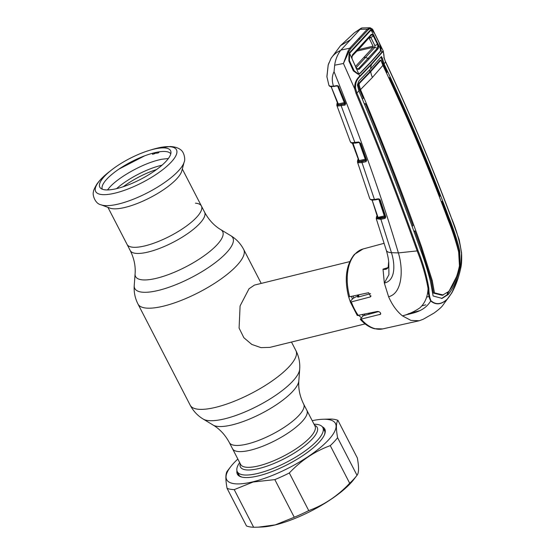 <?xml version="1.0" encoding="UTF-8"?>
<svg xmlns="http://www.w3.org/2000/svg" width="555" height="555" viewBox="0 0 555 555"><rect width="100%" height="100%" fill="white"/><g stroke="black" fill="none" stroke-linecap="round" stroke-linejoin="round"><path stroke-width="0.83" d="M135.094 273.892L134.234 285.485A55.188 16.275 -27.3 0 0 158.716 290.334A55.188 16.275 -27.3 0 0 215.215 262.716A55.188 16.275 -27.3 0 0 230.748 235.674L220.793 229.659A49.006 14.451 -27.3 0 1 207.001 253.677A49.006 14.451 -27.3 0 1 156.836 278.201A49.006 14.451 -27.3 0 1 135.094 273.892C135.704 266.129 134.081 258.346 130.231 250.555A41.84 12.342 -27.3 0 0 148.379 251.97A41.84 12.342 -27.3 0 0 188.513 233.01A41.84 12.342 -27.3 0 0 204.594 212.17L201.416 206.023A41.84 12.342 152.7 0 1 185.335 226.856A41.84 12.342 152.7 0 1 145.202 245.816A41.84 12.342 152.7 0 1 127.053 244.401A41.84 12.342 -27.3 0 0 145.202 245.816A41.84 12.342 -27.3 0 0 185.335 226.856A41.84 12.342 -27.3 0 0 201.416 206.023A41.84 12.342 -27.3 0 0 195.436 203.172M303.689 404.179L314.976 426.039A41.84 12.342 -27.3 0 1 298.895 446.879A41.84 12.342 -27.3 0 1 258.769 465.839A41.84 12.342 -27.3 0 1 240.62 464.424L232.503 448.711A41.84 12.342 152.7 0 0 250.652 450.126A41.84 12.342 152.7 0 0 290.785 431.166A41.84 12.342 152.7 0 0 306.866 410.325A41.84 12.342 152.7 0 1 290.785 431.166A41.84 12.342 152.7 0 1 250.652 450.126A41.84 12.342 152.7 0 1 232.503 448.711L229.333 442.557A41.84 12.342 -27.3 0 0 247.481 443.972A41.84 12.342 -27.3 0 0 287.615 425.012A41.84 12.342 -27.3 0 0 303.689 404.179C299.839 396.381 298.215 388.597 298.826 380.841L299.686 369.241C300.158 362.748 298.909 356.553 295.933 350.67L291.479 342.046M349.754 261.606L254.481 285.076L249.022 288.76L240.093 305.916L239.094 328.095L243.867 337.731L251.762 344.419L260.982 347.638L269.827 347.381L365.107 323.905M369.554 314.061A32.086 19.314 -103.8 0 1 368.798 313.325M359.085 296.835A32.086 19.314 -103.8 0 1 358.468 294.865M361.347 317.703A32.086 19.314 -103.8 0 1 358.905 315.483M350.247 301.497A32.086 19.314 -103.8 0 1 348.644 296.696M184.198 161.907L181.756 171.037A41.84 12.342 152.7 0 1 125.347 207.341A41.84 12.342 152.7 0 1 109.932 208.111L101.072 204.809A48.424 14.284 152.7 0 0 118.916 203.921A48.424 14.284 152.7 0 0 184.198 161.907C185.377 160.367 184.635 151.855 180.167 149.455C179.82 149.101 176.92 146.853 170.191 146.506L156.871 148.24L152.264 149.51A45.448 13.403 152.7 0 1 156.753 148.268A45.448 13.403 152.7 0 1 171.315 161.977A45.448 13.403 152.7 0 1 115.405 193.043A45.448 13.403 152.7 0 1 109.467 171.599C103.896 175.88 99.657 180.111 96.75 184.302C94.378 188.402 93.275 190.941 93.441 191.933C92.255 194.361 94.884 203.747 101.072 204.809M153.284 149.302A39.814 11.745 152.7 0 1 170.94 151.938A39.814 11.745 152.7 0 1 153.555 171.655A39.814 11.745 152.7 0 1 117.07 188.52A39.814 11.745 152.7 0 1 100.628 188.228A39.814 11.745 152.7 0 1 111.867 169.74A39.814 11.745 152.7 0 1 149.357 150.391A39.814 11.745 152.7 0 1 153.284 149.302M102.266 189.2A38.566 11.377 152.7 0 1 117.653 169.996A38.566 11.377 152.7 0 1 154.221 152.826A38.566 11.377 152.7 0 1 170.78 153.839M314.026 424.2A48.125 14.194 152.7 0 1 322.83 427.551A48.125 14.194 152.7 0 1 304.334 451.52A48.125 14.194 152.7 0 1 258.172 473.325A48.125 14.194 152.7 0 1 237.297 471.694A48.125 14.194 152.7 0 1 239.67 462.579M155.92 160.707L155.837 160.735A40.009 11.801 -27.3 0 1 157.793 160.194L157.821 160.187M161.914 159.243L161.789 159.264A40.009 11.801 -27.3 0 0 159.979 159.653M159.327 151.806L158.48 152.847A40.009 11.801 152.7 0 0 156.67 153.236L155.754 153.041L154.505 153.756A40.009 11.801 152.7 0 0 152.528 154.318L152.715 153.215M153.832 152.923L154.762 153.548M312.208 420.676A61.223 18.058 152.7 0 1 322.622 419.275L330.773 419.046A66.836 19.716 152.7 0 1 337.933 420.35C336.032 422.632 335.921 428.411 337.6 437.694L357.025 475.316A66.836 19.716 152.7 0 1 356.941 475.42L353.743 479.562A61.223 18.058 152.7 0 1 275.488 524.87A61.223 18.058 152.7 0 1 261.787 527.021L258.373 527.16L275.301 524.87L294.254 517.246L274.836 479.617L253.17 481.997L234.217 489.621L253.635 527.25L258.373 527.16M357.025 475.316C358.918 473.04 359.029 467.254 357.351 457.972L337.933 420.35M356.941 475.42A66.836 19.716 152.7 0 1 349.692 483.259L330.267 445.63C314.907 451.229 301.261 460.345 289.322 472.978A66.836 19.716 152.7 0 1 274.836 479.617M289.322 472.978L308.747 510.607C324.106 505.008 337.752 495.892 349.692 483.259M308.747 510.607A66.836 19.716 152.7 0 1 294.254 517.246M322.622 419.275A61.223 18.058 152.7 0 1 323.405 444.923A61.223 18.058 152.7 0 1 253.226 481.733A61.223 18.058 152.7 0 1 230.672 466.734A61.223 18.058 152.7 0 1 237.845 459.054M337.6 437.694A66.836 19.716 152.7 0 1 330.267 445.63M322.295 426.753A49.194 14.506 152.7 0 1 324.71 434.1A49.194 14.506 152.7 0 1 258.699 475.808A49.194 14.506 152.7 0 1 241.55 477.022A49.194 14.506 152.7 0 1 236.957 470.8M237.977 473.006A48.389 14.27 -27.3 0 0 238.428 474.456A48.389 14.27 -27.3 0 0 242.063 477.147M234.217 489.621A66.836 19.716 152.7 0 1 227.057 488.317C225.379 479.104 225.49 473.325 227.39 470.98A66.836 19.716 152.7 0 1 227.467 470.876L230.672 466.734M253.635 527.25A66.836 19.716 152.7 0 1 246.482 525.946L227.057 488.317M324.515 434.593A48.389 14.27 -27.3 0 0 324.425 430.069A48.389 14.27 -27.3 0 0 323.503 428.862M337.537 102.737L337.62 104.846L338.009 103.945M338.023 103.889L331.21 86.746A0.805 0.722 22.8 0 1 331.203 86.76L338.286 103.951L344.301 102.613L337.53 85.81M331.959 86.788L331.203 86.76M338.217 105.006L345.092 104L344.225 103.674L338.217 105.006A0.805 0.541 77.5 0 0 338.286 103.951M344.225 103.674A0.805 0.541 77.5 0 0 344.301 102.613L344.981 102.557M337.274 105.859A0.805 0.756 121.1 0 1 337.62 104.846L338.064 105.034A0.805 0.735 105.8 0 0 337.745 106.067L336.802 105.318L337.079 103.251A0.805 0.708 -152 0 1 337.426 102.946M345.356 103.417L338.606 86.677L345.668 103.584L345.078 104.035A0.805 0.541 77.5 0 0 345.009 105.096L337.745 106.067M345.668 103.584L345.009 105.096M338.723 86.372L337.655 85.879A0.805 0.534 -100 0 1 336.878 85.581L338.911 86.837M337.648 85.657L337.225 85.956M334.242 86.483A0.805 0.534 -100 0 1 333.465 86.185L336.878 85.581M337.454 85.99L330.468 86.601A0.805 0.722 -73.9 0 1 330.017 86.178L333.465 86.185C331.724 80.628 331.918 75.813 334.054 71.755C360.5 137.147 381.937 197.531 398.379 252.913C403.402 269.022 402.618 293.241 388.604 296.758L384.331 283.071L388.916 274.697L388.764 262.786C388.555 259.275 387.744 255.127 386.315 250.326L376.248 218.67L380.903 219.343L391.462 252.664C395.333 264.895 395.417 280.754 384.331 283.071L383.012 269.147L388.028 267.579M350.58 39.682L340.562 45.6L354.416 32.738L360.417 28.978L340.59 50.45C336.594 52.17 333.402 54.806 331.03 58.365L328.165 65.095L326.888 76.597L328.9 85.283L330.017 86.178M340.59 50.45C337.426 54.674 335.449 59.593 334.658 65.206L334.054 71.755M330.995 58.428L328.165 65.095M330.398 86.58A0.805 0.749 -78 0 1 329.816 86.122M330.336 86.566L329.483 86.115A0.805 0.735 -46.5 0 1 329.309 85.852M328.213 64.963L326.916 76.909M360.417 28.978L361.971 27.944L370.102 27.75L367.278 29.186L349.712 48.216L347.874 51.344L343.441 63.485L334.658 65.206M341.013 50.047L349.712 48.216A0.805 0.569 -135 0 1 350.607 48.798L348.838 51.712L347.874 51.344M380.217 49.721L380.966 50.075L381.944 52.094L383.276 51.06L372.571 29.193L370.331 28.444L370.997 29.81L371.725 29.72L374.514 33.154L379.266 42.825L381.146 48.854L380.168 51.733L370.782 62.354L360.313 73.232L358.835 74.044L357.829 74.099L353.341 70.894L348.88 60.911L349.026 54.3L349.49 53.093L348.838 51.712L343.538 63.319M360.153 29.318L367.278 29.186A0.805 0.617 -139.8 0 1 368.215 29.734L350.607 48.798M358.363 73.385L359.751 76.118L371.51 63.929L381.944 52.094L381.972 52.628L371.552 64.449L359.8 76.639C356.442 79.92 355.068 83.937 355.658 88.682L356.914 93.053C378.982 145.694 399.371 198.274 418.082 250.798C423.146 263.403 426.733 275.89 428.842 288.26C428.932 293.539 429.632 297.695 430.937 300.734C436.043 305.104 441.544 304.515 447.434 298.965C453.421 291.652 457.819 281.524 460.622 268.585L461.524 252.886C459.533 240.426 455.849 228.043 450.473 215.728C431.068 163.954 409.437 112.72 385.572 62.021L384.095 57.9C383.907 52.697 383.2 50.942 381.972 52.628M371.462 30.518L371.725 29.72M370.851 30.546L370.997 29.81L369.956 30.504L350.392 51.691L350.399 52.302M369.616 27.792L370.331 28.444L368.215 29.734M369.928 31.156L369.956 30.504M349.574 53.585L350.392 51.691M430.937 300.734L430.736 300.963C429.119 298.035 428.231 293.879 428.058 288.496C425.893 276.189 422.293 263.757 417.249 251.186C398.539 198.669 378.142 146.097 356.046 93.476L354.735 88.939L343.441 63.485M355.658 88.682L354.735 88.939C354.305 83.847 355.977 79.573 359.751 76.118L359.8 76.639M348.88 60.911L349.22 60.419M353.341 70.894L353.667 70.381M357.829 74.099L357.51 73.392M418.082 250.798L398.379 252.913L391.462 252.664A12.03 4.946 162.7 0 1 386.315 250.326M447.517 292.645L447.226 294.74L448.26 294.504L442.085 298.403L433.108 295.981L430.604 282.12C427.884 271.076 424.402 259.955 420.149 248.758C401.536 196.241 381.139 143.69 358.967 91.096L356.046 93.476M358.967 91.096L357.385 85.012L358.696 81.155L370.615 68.799A20.049 14.881 42.7 0 1 371.552 64.449A0.805 0.597 42.7 0 0 371.51 63.929M414.002 231.768L414.869 230.929L420.829 247.433L431.353 280.761L433.49 293.116L442.3 295.302L448.627 291.555C453.622 285.346 457.23 276.765 459.45 265.803L458.645 251.949C455.808 240.898 452.186 229.909 447.76 218.968C428.522 167.228 406.898 116.03 382.894 65.372L372.419 77.436L360.5 89.619C382.749 142.177 403.138 194.715 421.675 247.211L432.248 280.532L434.461 292.86L433.49 293.116M456.411 276.903L447.226 294.74L441.572 298.5M434.461 292.86L443.306 295.024M372.419 77.436A20.049 14.881 42.7 0 1 370.726 71.63L380.869 60.148L382.894 65.372M359.043 84.575L358.148 84.783L358.44 83.659L369.831 71.831L370.726 71.63L359.349 83.444L359.043 84.575L360.5 89.619M358.148 84.783L359.633 89.771L363.248 98.27L362.373 99.137M358.44 83.659L359.349 83.444M369.651 69.84A21.118 15.672 42.7 0 0 369.831 71.831L379.974 60.342L380.869 60.148M382.624 64.782L383.193 64.075L381.028 56.992M380.418 60.668L379.974 60.342M386.481 73.038L387.057 72.351L383.193 64.075L384.039 63.86L382.326 58.011L381.181 56.811L370.615 68.799M388.646 77.693L389.457 77.54L388.895 78.234M439.463 196.796L439.983 196.165C424.457 156.337 407.613 116.8 389.457 77.54M381.562 56.52L381.181 56.811M459.596 260.642L458.812 250.832C456.168 239.76 452.589 228.75 448.093 217.796L441.995 201.382L441.475 202.027M448.26 294.504C453.664 287.844 457.598 278.61 460.067 266.788L459.713 250.603C457.015 239.538 453.421 228.528 448.946 217.581C429.632 165.82 408.001 114.601 384.067 63.922L384.039 63.86M441.281 201.514L441.995 201.382M364.358 103.861L365.509 103.639L364.621 104.5M365.509 103.639C382.437 144.272 398.254 184.919 412.948 225.587L412.074 226.447M413.773 231.137L414.869 230.929M360.479 89.556L358.766 90.611M384.067 63.922L385.628 61.827C409.479 112.533 431.117 163.774 450.528 215.541L459.221 239.85L461.559 252.747C461.871 259.927 461.559 265.214 460.629 268.606L460.601 268.634C458.617 277.771 455.69 285.846 451.846 292.825L447.385 299.103C441.461 304.688 435.911 305.305 430.736 300.963C423.298 312.999 410.776 313.041 402.493 315.892C408.785 314.192 414.606 311.494 419.962 307.803C425.012 303.058 427.718 296.627 428.058 288.496L428.842 288.26M458.048 278.159L451.846 292.825L442.46 305.812C441.176 307.477 438.346 309.905 433.982 313.103L423.354 319.187L419.233 320.755L410.922 320.401L402.493 315.892C396.867 311.397 392.239 305.021 388.604 296.758M376.519 216.804A0.805 0.715 25.5 0 1 376.921 216.36L376.817 216.575C376.13 218.441 377.511 219.01 380.966 218.288L385.149 217.331L384.247 216.991A0.805 0.534 77.1 0 0 384.31 215.937L378.781 199.092M377.213 215.763L376.921 216.36M388.715 262.14L388.195 267.316C387.251 269.12 385.558 269.758 383.116 269.237L383.012 269.147M383.137 269.168L386.96 268.384M378.898 198.863L378.954 199.127A0.805 0.52 -100.4 0 1 378.184 198.815L380.286 200.168L385.801 216.95L385.087 218.386L380.903 219.343A0.805 0.534 -102.9 0 1 380.966 218.288M376.248 218.67L376.457 216.915A0.805 0.722 25 0 1 376.817 216.575M385.087 218.386A0.805 0.534 -102.9 0 1 385.149 217.331L385.468 216.755L379.953 199.98L378.538 199.203M378.774 311.542L363.067 315.837L360.299 319.326L380.543 314.262M426.622 297.091L428.384 296.62M425.754 304.827L421.849 305.874M408.147 313.818L419.927 310.62M370.56 293.637L357.899 297.168L357.233 296.495L355.776 296.89L352.869 298.569L350.538 301.094L350.205 301.802L351.315 301.899L370.053 297.001L370.691 296.62L368.659 292.693L349.657 296.738L348.54 296.543C344.19 278.756 346.147 264.693 354.416 254.37L363.046 248.987A41.16 24.781 76.2 0 0 355.172 253.919A41.16 24.781 76.2 0 0 349.657 296.738M380.772 313.714L379.96 314.588C381.264 313.069 380.446 312.021 377.504 311.431L357.274 315.497L350.205 301.802M384.247 216.991L377.358 218.226A0.805 0.735 -160.8 0 0 377.754 217.81L377.754 217.81A0.805 0.735 -160.8 0 0 377.782 217.449M377.969 218.427A0.805 0.534 77.1 0 0 378.031 217.373L384.31 215.937L385.565 216.415M377.761 217.373L372.169 200.209L378.031 217.373M373.099 200.14L372.454 200.258M370.969 199.55A0.805 0.756 -47.5 0 1 370.06 199.085L370.962 199.543L374.452 199.502L378.184 198.815M350.933 142.614A0.805 0.756 -46.5 0 1 350.836 142.538L350.358 141.803L351.523 142.718L358.703 142.024L360.694 143.356L366.702 160.222L366.002 161.685L361.992 162.594L374.452 199.502A0.805 0.52 -100.5 0 0 375.027 199.918L371.441 199.987A0.805 0.722 -75.6 0 1 370.962 199.543M341.297 104.874A0.805 0.541 77.5 0 0 341.228 105.936L354.95 142.691A0.805 0.527 -100.2 0 0 355.526 143.107L351.988 143.148A0.805 0.722 -74.8 0 1 351.523 142.718M359.432 142.351A0.805 0.513 -96.5 0 1 359.224 142.448A0.805 0.527 -100.2 0 1 358.62 142.031M351.925 143.128A0.805 0.742 -78.1 0 1 351.863 143.114L351.863 143.114A0.805 0.742 -78.1 0 1 351.343 142.67M351.988 143.148L351.017 142.697A0.805 0.735 -49.1 0 1 350.815 142.406M357.711 160A0.805 0.715 26.7 0 1 358.1 159.611L358.71 161.72L362.061 161.547L366.702 160.222M358.308 159.195L358.1 159.611M362.061 161.547A0.805 0.534 -102.8 0 0 361.992 162.594L358.384 162.733L357.434 161.956L369.734 198.586M358.086 162.622A0.805 0.749 -65.5 0 1 358.433 161.623L358.794 160.582M357.434 161.949L357.677 160.062A0.805 0.715 26.4 0 1 358.031 159.743M358.384 162.733A0.805 0.735 -74 0 1 358.71 161.72L359.029 161.678A0.805 0.534 -102.8 0 0 359.099 160.631L365.266 159.23L366.487 159.715M380.286 200.168L380.05 199.64M366.376 160.041L360.375 143.183L359.224 142.448A0.805 0.513 -96.5 0 1 358.703 142.024M366.002 161.685A0.805 0.534 -102.8 0 1 366.071 160.638L365.197 160.277L359.029 161.678M359.252 142.302L365.266 159.23A0.805 0.534 -102.8 0 1 365.197 160.277M353.611 143.315L353.029 143.419L359.099 160.631L352.751 143.336M358.856 160.686A0.805 0.728 20.9 0 1 358.44 161.463M355.505 66.475L373.133 47.3L373.113 46.245L369.096 38.066L370.83 37.421L374.854 45.6L374.882 47.362L355.838 67.96M380.834 49.797L380.966 48.826L379.266 43.006L374.528 33.376L371.746 29.998L371.101 30.026L380.834 49.797L380.057 51.49L370.671 62.111L360.195 72.989L358.703 73.759L357.926 73.766L353.868 70.513L349.428 60.557L349.588 53.315L351.738 58.074L352.432 54.778L351.815 57.297M352.363 55.486L351.925 58.046L352.258 59.212L356.053 67.71L357.108 68.931L358.405 68.799L377.594 48.021L377.802 45.309L378.559 45.115L378.267 48.528L369.158 58.872L358.995 69.396L356.567 68.931L358.703 73.759M377.802 45.309L377.476 44.358L378.135 43.907M373.133 47.3L374.861 47.355L378.267 48.528M356.268 68.099L358.995 69.396M356.567 68.931L351.738 58.074M374.084 35.659L373.439 36.124L372.891 35.284L371.267 35L352.321 55.542M374.854 45.593L377.476 44.358L373.439 36.124L370.83 37.421L369.595 37.15M352.432 54.778L371.309 34.334L373.383 34.639L372.891 35.284M371.309 34.334L369.748 36.97L360.833 46.995A4.01 2.976 42.8 0 1 360.701 47.147A4.01 2.976 42.8 0 1 360.701 47.154A4.01 2.976 42.8 0 1 360.556 47.3M371.101 30.026L349.588 53.315M352.002 56.249L360.833 46.995L362.325 44.435M373.071 46.162L358.35 49.672M368.68 38.219L369.103 38.101A4.01 1.374 -26.3 0 0 370.879 37.525M229.333 442.557C225.205 434.898 219.808 429.07 213.127 425.068A49.006 14.451 -27.3 0 0 232.503 424.804A49.006 14.451 -27.3 0 0 298.826 380.841M213.127 425.068L203.179 419.06A55.188 16.275 -27.3 0 0 224.997 418.754A55.188 16.275 -27.3 0 0 299.686 369.241M203.179 419.06C197.608 415.674 193.286 411.068 190.212 405.233A59.489 17.545 -27.3 0 0 216.013 407.252A59.489 17.545 -27.3 0 0 273.067 380.293A59.489 17.545 -27.3 0 0 295.933 350.67M190.212 405.233L137.994 304.057A59.489 17.545 -27.3 0 0 163.794 306.076A59.489 17.545 -27.3 0 0 220.848 279.116A59.489 17.545 -27.3 0 0 243.714 249.493C240.641 243.659 236.319 239.052 230.748 235.674M365.218 315.254A29.408 17.704 -103.8 0 1 364.087 314.352M353.736 298.07A29.408 17.704 -103.8 0 1 353.077 296.009M363.483 315.726A30.032 18.086 -103.8 0 1 362.311 314.74M352.404 299.069A30.032 18.086 -103.8 0 1 351.523 296.342M369.803 313.998A30.032 18.086 -103.8 0 1 368.971 313.291L369.817 313.991M358.71 296.939A30.032 18.086 -103.8 0 1 358.079 294.948M369.248 314.144A29.408 17.704 -103.8 0 1 368.347 313.422M357.919 297.161A29.408 17.704 -103.8 0 1 357.26 295.121M123.279 186.716A37.83 11.155 152.7 0 1 156.579 169.525M116.578 188.638A38.767 11.433 152.7 0 1 160.881 165.452A38.767 11.433 152.7 0 1 162.032 165.175M314.553 425.213A43.179 12.737 152.7 0 1 304.418 446.053A43.179 12.737 152.7 0 1 259.171 468.462A43.179 12.737 152.7 0 1 240.19 463.591M337.648 104.77A0.805 0.728 -157.1 0 0 338.023 104.402L338.023 104.402A0.805 0.728 -157.1 0 0 338.057 103.993M337.711 85.886A0.805 0.728 20.5 0 1 338.092 85.872M359.82 39.211A0.805 0.597 -137.3 0 0 358.905 38.649M431.353 280.761L432.248 280.532M420.829 247.433L421.675 247.211M381.417 58.247L382.326 58.011M448.093 217.796L448.946 217.581M458.812 250.832L459.713 250.603M459.186 267.004L460.067 266.788M385.441 61.737L384.143 57.678L383.276 51.06M461.524 252.886L461.309 252.49L461.524 252.886M383.824 57.442L384.095 57.9L383.824 57.442M361.333 319.361A41.16 24.781 76.2 0 0 382.735 328.907L419.233 320.755M351.315 301.899A41.16 24.781 76.2 0 0 358.384 315.594M370.053 297.001L371.059 295.912M377.358 218.226L377.712 217.296M355.727 143.003A0.805 0.527 -100.2 0 1 355.526 143.107L359.196 142.448M375.222 199.814A0.805 0.52 -100.5 0 1 375.027 199.918L378.76 199.231M378.975 199.127A0.805 0.735 16.1 0 1 379.412 199.092M366.397 160.423L360.694 143.356M357.025 51.081L373.022 47.335M364.129 57.47A4.01 2.976 42.7 0 1 365.863 57.553L369.158 58.872M261.225 283.418L243.714 249.493M130.231 250.555L107.941 207.369M220.793 229.659C214.119 225.656 208.715 219.829 204.594 212.17M137.994 304.057C135.011 298.174 133.762 291.986 134.234 285.485M182.304 168.991L201.416 206.023M111.867 169.74L109.467 171.599M149.357 150.391L152.264 149.51M322.83 427.551L324.876 431.519M237.297 471.694L239.351 475.67M155.837 160.742C139.804 165.23 118.097 177.794 109.758 187.181L107.483 189.942M158.147 160.104L159.923 159.667M161.887 159.25L168.366 158.515M119.013 169.067L144.668 155.823M331.196 86.844L338.023 104.402M338.606 86.76L345.39 103.847M329.295 85.928L328.9 85.283M354.423 32.738L361.354 28.104M331.189 58.129L340.569 45.593M372.571 29.193L370.102 27.75M348.845 56.575L349.31 60.481M349.31 60.474L354.673 71.817M363.046 248.987L384.109 243.305M376.561 216.693L377.143 215.534M388.694 261.558L388.188 267.149L386.946 268.391M360.299 319.326C364.635 324.231 369.366 327.367 374.493 328.726L382.735 328.907M377.754 217.81L372.162 200.272M372.162 200.265L371.725 199.862M358.336 84.742L358.148 84.332M337.461 102.55L337.079 103.251M350.358 141.803L336.802 105.318M357.746 159.93L358.239 158.987M379.953 200.05L385.489 217.109M358.821 160.666L352.314 143.017M358.821 161.068L358.981 160.679M328.289 64.713L329.018 62.729M351.995 56.284L369.672 37.06"/></g></svg>
